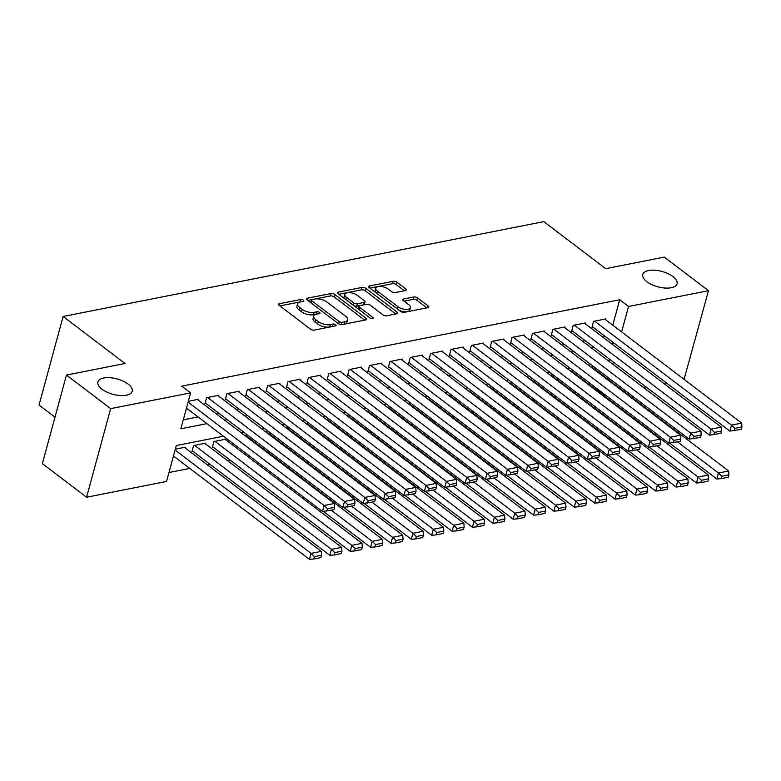 <?xml version="1.0" encoding="UTF-8"?>
<svg xmlns="http://www.w3.org/2000/svg" width="781" height="781" viewBox="0 0 781 781"><rect width="100%" height="100%" fill="white"/><g stroke="black" fill="none" stroke-linecap="round" stroke-linejoin="round"><path stroke-width="1.17" d="M303.37 300.168A1.904 0.849 15.2 0 0 300.753 299.523L279.51 303.711A2.724 1.22 15.2 0 0 278.622 304.317A2.724 1.22 15.2 0 0 279.247 305.42L310.496 329.162A2.724 1.22 15.2 0 0 314.226 330.09L335.469 325.892A1.904 0.849 15.2 0 0 336.094 325.472A1.904 0.849 15.2 0 0 335.654 324.701A1.904 0.849 15.2 0 0 333.038 324.047L330.295 324.593A8.718 3.905 15.2 0 1 318.336 321.635L315.739 319.654A8.718 3.905 15.2 0 1 313.718 316.11A8.718 3.905 15.2 0 1 316.578 314.177L319.331 313.63A1.904 0.849 15.2 0 0 319.956 313.21A1.904 0.849 15.2 0 0 319.507 312.429A1.904 0.849 15.2 0 0 316.901 311.785L314.147 312.332A8.718 3.905 15.2 0 1 302.198 309.374L299.592 307.392A8.718 3.905 15.2 0 1 297.581 303.848A8.718 3.905 15.2 0 1 300.431 301.905L303.184 301.368A1.904 0.849 15.2 0 0 303.809 300.939A1.904 0.849 15.2 0 0 303.37 300.168M300.607 301.876A1.904 0.849 15.2 0 0 300.099 301.915L279.881 305.908M332.891 326.409A1.904 0.849 15.2 0 0 332.394 326.448L329.641 326.985L330.295 324.593M316.754 314.138A1.904 0.849 15.2 0 0 316.246 314.177L313.493 314.723L314.147 312.332M646.863 281.697A17.758 7.947 15.2 0 0 664.953 288.033A17.758 7.947 15.2 0 0 677.039 283.786A17.758 7.947 15.2 0 0 672.939 276.552A17.758 7.947 15.2 0 0 654.849 270.226A17.758 7.947 15.2 0 0 642.763 274.473A17.758 7.947 15.2 0 0 646.863 281.697M101.999 389.192A17.758 7.947 15.2 0 0 120.089 395.528A17.758 7.947 15.2 0 0 132.174 391.281A17.758 7.947 15.2 0 0 128.074 384.047A17.758 7.947 15.2 0 0 109.984 377.721A17.758 7.947 15.2 0 0 97.898 381.968A17.758 7.947 15.2 0 0 101.999 389.192M405.407 290.581A2.724 1.22 15.2 0 0 406.305 289.976A2.724 1.22 15.2 0 0 405.671 288.872L396.904 282.214A2.724 1.22 15.2 0 0 393.175 281.287L369.579 285.944A2.724 1.22 15.2 0 0 368.691 286.549A2.724 1.22 15.2 0 0 369.315 287.652L400.565 311.394A2.724 1.22 15.2 0 0 404.294 312.322L427.89 307.665A2.724 1.22 15.2 0 0 428.779 307.06A2.724 1.22 15.2 0 0 428.154 305.947L417.562 297.903A2.724 1.22 15.2 0 0 413.832 296.985L403.728 298.977A2.724 1.22 15.2 0 0 402.84 299.582A2.724 1.22 15.2 0 0 403.465 300.685L408.717 304.678A7.283 3.261 15.2 0 1 410.406 307.636A7.283 3.261 15.2 0 1 405.446 309.383A7.283 3.261 15.2 0 1 398.027 306.787L377.457 291.157A7.283 3.261 15.2 0 1 375.768 288.189A7.283 3.261 15.2 0 1 380.728 286.451A7.283 3.261 15.2 0 1 388.147 289.048L391.574 291.655A2.724 1.22 15.2 0 0 395.313 292.572L405.407 290.581M223.454 436.237L176.301 445.541L166.538 481.457L86.593 497.233L42.379 463.641L66.453 375.056L125.009 363.497L63.115 316.471L543.82 221.638L605.714 268.664L664.28 257.105L708.484 290.698L684.068 379.351M66.453 375.056L110.658 408.639L190.613 392.872L180.85 428.779L206.877 423.644M612.782 325.189L619.694 299.748L181.768 386.146L190.613 392.872M619.694 299.748L628.539 306.474L708.484 290.698M334.727 294.476A2.724 1.22 15.2 0 0 330.998 293.558L307.402 298.205A2.724 1.22 15.2 0 0 306.513 298.811A2.724 1.22 15.2 0 0 307.138 299.924L338.378 323.656A2.724 1.22 15.2 0 0 342.117 324.584L365.713 319.927A2.724 1.22 15.2 0 0 366.601 319.322A2.724 1.22 15.2 0 0 365.977 318.218L334.727 294.476L334.083 296.868A2.724 1.22 15.2 0 0 330.343 295.95L307.773 300.402M338.495 292.074L362.081 287.418A2.724 1.22 15.2 0 1 365.82 288.345L397.06 312.088A2.724 1.22 15.2 0 1 397.695 313.191A2.724 1.22 15.2 0 1 396.797 313.796L386.702 315.788A2.724 1.22 15.2 0 1 382.963 314.86L370.292 305.234A2.724 1.22 15.2 0 0 366.562 304.317L359.865 305.635A2.724 1.22 15.2 0 0 358.967 306.24A2.724 1.22 15.2 0 0 359.602 307.343L372.791 317.369A1.904 0.849 15.2 0 1 373.23 318.15A1.904 0.849 15.2 0 1 371.932 318.599A1.904 0.849 15.2 0 1 369.989 317.926L338.232 293.793A2.724 1.22 15.2 0 1 337.597 292.68A2.724 1.22 15.2 0 1 338.495 292.074L338.066 293.656M225.943 439.947L226.168 439.137L213.945 441.548L212.315 447.533L213.34 447.337M205.579 443.959L205.793 443.159L193.571 445.57L191.95 451.555L192.966 451.35M198.218 400.097L198.442 399.286L188.319 401.288M218.582 396.074L218.807 395.274L206.584 397.685L204.954 403.67L205.979 403.465M238.957 392.062L239.171 391.252L226.959 393.663L225.328 399.647L226.344 399.452M259.321 388.04L259.546 387.23L247.323 389.641L245.693 395.635L246.718 395.43M279.696 384.027L279.91 383.217L267.688 385.629L266.067 391.613L267.082 391.408M300.06 380.005L300.285 379.195L288.062 381.606L286.432 387.591L287.457 387.396M320.435 375.983L320.649 375.183L308.427 377.594L306.806 383.578L307.821 383.373M340.799 371.971L341.024 371.16L328.801 373.572L327.171 379.556L328.186 379.351M361.164 367.949L361.388 367.138L349.166 369.55L347.545 375.534L348.56 375.339M381.538 363.926L381.753 363.126L369.54 365.537L367.91 371.522L368.925 371.317M401.903 359.914L402.127 359.104L389.904 361.515L388.274 367.5L389.299 367.304M422.277 355.892L422.492 355.082L410.269 357.493L408.648 363.487L409.664 363.282M442.642 351.88L442.866 351.069L430.643 353.481L429.013 359.465L430.038 359.26M463.016 347.857L463.231 347.047L451.008 349.458L449.387 355.443L450.403 355.248M483.38 343.835L483.605 343.035L471.382 345.446L469.752 351.43L470.767 351.225M503.745 339.823L503.97 339.013L491.747 341.424L490.126 347.408L491.142 347.203M524.119 335.801L524.334 334.99L512.121 337.402L510.491 343.386L511.506 343.191M544.484 331.779L544.708 330.978L532.486 333.389L530.855 339.374L531.881 339.169M564.858 327.766L565.073 326.956L552.85 329.367L551.23 335.352L552.245 335.156M585.223 323.744L585.447 322.934L573.225 325.345L571.594 331.329L572.619 331.134M183.281 419.836L198.042 416.927M215.771 413.432L218.407 412.915M236.135 409.41L238.771 408.893M256.51 405.398L259.146 404.87M276.874 401.375L279.51 400.858M297.239 397.353L299.884 396.836M317.613 393.341L320.249 392.814M337.978 389.319L340.623 388.801M358.352 385.306L360.988 384.779M378.717 381.284L381.353 380.767M399.091 377.262L401.727 376.745M419.456 373.25L422.091 372.722M439.82 369.228L442.466 368.71M460.194 365.205L462.83 364.688M480.559 361.193L483.205 360.666M500.933 357.171L503.569 356.653M521.298 353.149L523.934 352.631M541.672 349.136L544.308 348.619M562.037 345.114L564.673 344.597M582.401 341.102L585.047 340.575M602.776 337.08L605.412 336.562M605.597 319.732L605.812 318.921L593.589 321.333L591.969 327.317L592.984 327.112M168.969 472.515L189.763 468.415M207.492 464.91L210.128 464.392M227.857 460.897L230.502 460.37M248.231 456.875L250.125 456.504M268.596 452.863L270.49 452.482M288.97 448.841L290.864 448.47M309.335 444.819L311.228 444.448M329.709 440.806L331.603 440.425M350.073 436.784L351.967 436.413M370.438 432.762L372.332 432.391M390.812 428.749L392.706 428.378M411.177 424.727L413.071 424.356M431.551 420.715L433.445 420.334M451.916 416.693L453.81 416.322M472.29 412.671L474.184 412.3M492.655 408.658L494.549 408.278M513.019 404.636L514.913 404.265M533.394 400.614L535.288 400.243M553.758 396.602L555.652 396.221M574.133 392.579L576.027 392.208M594.497 388.557L595.796 387.727M599.769 373.074L600.179 371.571M185.204 447.982L185.429 447.171L175.315 449.173M246.318 435.925L246.532 435.115L244.765 435.466M266.682 431.913L266.907 431.102L265.14 431.444M287.057 427.89L287.271 427.08L285.504 427.432M307.421 423.868L307.636 423.068L305.879 423.409M327.786 419.856L328.01 419.046L326.243 419.397M348.16 415.834L348.375 415.023L346.618 415.375M368.525 411.812L368.749 411.011L366.982 411.353M388.899 407.799L389.114 406.989L387.347 407.34M409.264 403.777L409.488 402.967L407.721 403.318M429.638 399.765L429.853 398.954L428.086 399.296M450.002 395.742L450.217 394.932L448.46 395.284M470.367 391.72L470.592 390.92L468.825 391.261M490.741 387.708L490.956 386.898L489.199 387.249M511.106 383.686L511.33 382.875L509.563 383.227M531.48 379.664L531.695 378.863L529.928 379.205M551.845 375.651L552.069 374.841L550.302 375.192M572.219 371.629L572.434 370.819L570.667 371.17M592.584 367.617L592.799 366.806L591.041 367.148M63.115 316.471L39.05 405.056L55.002 417.181M86.593 497.233L110.658 408.639M666.339 382.846L663.704 383.373M645.975 386.868L643.329 387.386M625.601 390.89L623.707 391.261M605.236 394.903L604.465 395.059L604.631 394.454M595.63 388.342L604.465 395.059M610.459 359.885L607.823 360.412M590.094 363.907L587.449 364.424M569.72 367.919L567.084 368.447M549.355 371.941L546.71 372.459M528.981 375.964L526.345 376.481M508.616 379.976L505.981 380.503M488.242 383.998L485.606 384.516M467.878 388.02L465.242 388.538M447.513 392.033L444.867 392.56M427.139 396.055L424.503 396.572M406.774 400.077L404.128 400.594M386.4 404.089L383.764 404.607M366.035 408.112L363.399 408.629M345.661 412.124L343.025 412.651M325.296 416.146L322.66 416.663M304.932 420.168L302.286 420.686M284.557 424.181L281.921 424.708M264.193 428.203L261.547 428.72M243.818 432.225L241.183 432.742M608.614 379.791L609.024 378.287M612.841 364.229L613.417 362.13M621.627 331.905L628.539 306.474M224.606 420.149L227.251 419.631M244.98 416.127L247.616 415.609M265.345 412.114L267.99 411.587M285.719 408.092L288.355 407.575M306.084 404.08L308.72 403.552M326.448 400.057L329.094 399.54M346.823 396.035L349.458 395.518M367.187 392.023L369.833 391.496M387.561 388.001L390.197 387.483M407.926 383.979L410.572 383.461M428.3 379.966L430.936 379.439M448.665 375.944L451.301 375.427M469.03 371.932L471.675 371.405M489.404 367.91L492.04 367.392M509.768 363.887L512.414 363.37M530.143 359.875L532.779 359.348M550.507 355.853L553.153 355.335M570.882 351.831L573.518 351.313M591.246 347.818L593.882 347.291M611.621 343.796L614.256 343.279M297.581 303.848L296.926 306.24A8.718 3.905 15.2 0 0 298.938 309.784L299.592 307.392M313.493 314.723A8.718 3.905 15.2 0 1 301.544 311.765L298.938 309.784M313.718 316.11L313.074 318.502A8.718 3.905 15.2 0 0 315.085 322.055L315.739 319.654M329.641 326.985A8.718 3.905 15.2 0 1 317.691 324.027L315.085 322.055M364.688 320.132L334.083 296.868M312.029 299.621A1.904 0.849 15.2 0 0 311.404 300.041A1.904 0.849 15.2 0 0 311.844 300.822L339.276 321.655A1.904 0.849 15.2 0 0 341.883 322.309L344.782 321.733A8.718 3.905 15.2 0 0 347.643 319.8A8.718 3.905 15.2 0 0 345.632 316.246L326.878 302.003A8.718 3.905 15.2 0 0 314.928 299.045L312.029 299.621M311.404 300.041L310.76 302.442A1.904 0.849 15.2 0 0 310.76 302.677M347.643 319.8L346.989 322.192A8.718 3.905 15.2 0 1 344.138 324.125L341.522 324.642M338.856 294.271L361.437 289.819L362.081 287.418M395.782 314.001L365.166 290.737A2.724 1.22 15.2 0 0 361.437 289.819M358.967 306.24L358.323 308.632A2.724 1.22 15.2 0 0 358.381 309.1M357.151 295.247A7.283 3.261 15.2 0 0 349.732 292.65A7.283 3.261 15.2 0 0 344.772 294.388A7.283 3.261 15.2 0 0 346.452 297.356L353.695 302.862A2.724 1.22 15.2 0 0 357.434 303.789L364.131 302.462A2.724 1.22 15.2 0 0 365.02 301.866A2.724 1.22 15.2 0 0 364.395 300.753L357.151 295.247M344.772 294.388L344.118 296.79A7.283 3.261 15.2 0 0 344.704 298.713M354.057 305.81A2.724 1.22 15.2 0 0 356.78 306.181L357.434 303.789M365.02 301.866L364.376 304.258A2.724 1.22 15.2 0 1 363.477 304.863L356.78 306.181M375.768 288.189L375.124 290.591A7.283 3.261 15.2 0 0 375.71 292.514M398.906 310.135A7.283 3.261 15.2 0 0 409.752 310.037L410.406 307.636M426.865 307.86L416.917 300.295A2.724 1.22 15.2 0 0 413.178 299.377L404.099 301.163M404.392 290.786L396.26 284.606A2.724 1.22 15.2 0 0 392.521 283.679L369.95 288.13M173.45 456.016L309.471 559.362L311.102 553.378L175.081 450.032M184.414 447.376L321.284 551.366L321.567 555.213L314.44 556.619L313.786 559.011L320.913 557.605L321.567 555.213M314.44 556.619L311.102 553.378L321.284 551.366M313.786 559.011L309.471 559.362M197.417 399.491L334.288 503.481L324.105 505.492L322.485 511.477L333.926 509.72L334.571 507.328L327.444 508.734L326.8 511.125M186.464 408.131L322.485 511.477M188.084 402.147L324.105 505.492L327.444 508.734M334.571 507.328L334.288 503.481M192.165 450.744L329.836 555.35L331.466 549.365L194.596 445.365M204.778 443.354L341.648 547.354L341.932 551.191L334.805 552.606L334.151 554.998L341.287 553.592L341.932 551.191M334.805 552.606L331.466 549.365L341.648 547.354M334.151 554.998L329.836 555.35M212.539 446.722L350.21 551.327L351.831 545.343L214.96 441.343M225.143 439.342L362.023 543.332L362.306 547.178L355.17 548.584L354.525 550.976L361.652 549.57L362.306 547.178M355.17 548.584L351.831 545.343L362.023 543.332M354.525 550.976L350.21 551.327M323.334 511.409L370.575 547.305L372.205 541.321L331.29 510.237M245.517 435.32L382.387 539.31L382.67 543.156L375.544 544.562L374.89 546.964L382.016 545.548L382.67 543.156M375.544 544.562L372.205 541.321L382.387 539.31M374.89 546.964L370.575 547.305M343.699 507.396L390.949 543.293L392.57 537.308L351.665 506.225M265.882 431.297L402.752 535.297L403.035 539.144L395.908 540.55L395.264 542.941L402.391 541.536L403.035 539.144M395.908 540.55L392.57 537.308L402.752 535.297M395.264 542.941L390.949 543.293M217.792 395.469L354.662 499.469L344.48 501.48L342.849 507.465L354.291 505.707L354.945 503.306L347.818 504.721L347.164 507.113M205.178 402.859L342.849 507.465M207.6 397.48L344.48 501.48L347.818 504.721M354.945 503.306L354.662 499.469M238.156 391.457L375.026 495.447L364.844 497.458L363.214 503.442L374.665 501.685L375.31 499.293L368.183 500.699L367.529 503.091M225.543 398.837L363.214 503.442M227.974 393.458L364.844 497.458L368.183 500.699M375.31 499.293L375.026 495.447M258.521 387.435L395.401 491.425L385.209 493.436L383.588 499.42L395.03 497.663L395.684 495.271L388.547 496.677L387.903 499.079M245.917 394.825L383.588 499.42M248.338 389.446L385.209 493.436L388.547 496.677M395.684 495.271L395.401 491.425M278.895 383.412L415.765 487.412L405.583 489.423L403.953 495.408L415.394 493.651L416.048 491.259L408.922 492.665L408.268 495.056M266.282 390.803L403.953 495.408M268.713 385.423L405.583 489.423L408.922 492.665M416.048 491.259L415.765 487.412M364.063 503.374L411.314 539.271L412.944 533.286L372.029 502.203M286.256 427.285L423.126 531.275L423.409 535.122L416.283 536.527L415.629 538.919L422.755 537.513L423.409 535.122M416.283 536.527L412.944 533.286L423.126 531.275M415.629 538.919L411.314 539.271M299.26 379.4L436.14 483.39L425.948 485.401L424.327 491.386L435.769 489.628L436.423 487.237L429.286 488.642L428.642 491.034M286.656 386.79L424.327 491.386M289.077 381.411L425.948 485.401L429.286 488.642M436.423 487.237L436.14 483.39M384.437 499.352L431.688 535.258L433.309 529.264L392.404 498.19M306.621 423.263L443.491 527.263L443.774 531.1L436.647 532.505L435.993 534.907L443.13 533.501L443.774 531.1M436.647 532.505L433.309 529.264L443.491 527.263M435.993 534.907L431.688 535.258M319.634 375.378L456.504 479.378L446.322 481.379L444.692 487.373L456.133 485.616L456.787 483.214L449.661 484.62L449.007 487.022M307.021 382.768L444.692 487.373M309.452 377.389L446.322 481.379L449.661 484.62M456.787 483.214L456.504 479.378M404.802 495.339L452.053 531.236L453.683 525.252L412.768 494.168M326.995 419.251L463.865 523.241L464.148 527.087L457.022 528.493L456.368 530.885L463.494 529.479L464.148 527.087M457.022 528.493L453.683 525.252L463.865 523.241M456.368 530.885L452.053 531.236M339.999 371.365L476.869 475.356L466.687 477.367L465.066 483.351L476.508 481.594L477.152 479.202L470.025 480.608L469.381 483M327.395 378.746L465.066 483.351M329.816 373.367L466.687 477.367L470.025 480.608M477.152 479.202L476.869 475.356M425.176 491.317L472.417 527.214L474.047 521.23L433.143 490.146M347.36 415.228L484.23 519.219L484.513 523.065L477.386 524.471L476.732 526.863L483.869 525.457L484.513 523.065M477.386 524.471L474.047 521.23L484.23 519.219M476.732 526.863L472.417 527.214M360.373 367.343L497.243 471.334L487.061 473.345L485.431 479.329L496.872 477.572L497.526 475.18L490.4 476.586L489.746 478.978M347.76 374.734L485.431 479.329M350.181 369.354L487.061 473.345L490.4 476.586M497.526 475.18L497.243 471.334M445.541 487.295L492.791 523.202L494.412 517.217L453.507 486.133M367.724 411.206L504.604 515.206L504.887 519.043L497.751 520.458L497.106 522.85L504.233 521.444L504.887 519.043M497.751 520.458L494.412 517.217L504.604 515.206M497.106 522.85L492.791 523.202M380.737 363.321L517.608 467.321L507.425 469.332L505.795 475.317L517.247 473.559L517.891 471.158L510.764 472.573L510.11 474.965M368.124 370.711L505.795 475.317M370.555 365.332L507.425 469.332L510.764 472.573M517.891 471.158L517.608 467.321M465.915 483.283L513.156 519.18L514.786 513.195L473.872 482.111M388.098 407.194L524.969 511.184L525.252 515.03L518.125 516.436L517.471 518.828L524.598 517.422L525.252 515.03M518.125 516.436L514.786 513.195L524.969 511.184M517.471 518.828L513.156 519.18M401.102 359.309L537.982 463.299L527.79 465.31L526.169 471.294L537.611 469.537L538.265 467.145L531.129 468.551L530.484 470.943M388.499 366.689L526.169 471.294M390.92 361.31L527.79 465.31L531.129 468.551M538.265 467.145L537.982 463.299M486.28 479.261L533.53 515.157L535.151 509.173L494.246 478.089M408.463 403.172L545.333 507.162L545.616 511.008L538.49 512.414L537.845 514.816L544.972 513.4L545.616 511.008M538.49 512.414L535.151 509.173L545.333 507.162M537.845 514.816L533.53 515.157M421.476 355.287L558.347 459.277L548.164 461.288L546.534 467.272L557.985 465.515L558.63 463.123L551.503 464.529L550.849 466.931M408.863 362.677L546.534 467.272M411.294 357.298L548.164 461.288L551.503 464.529M558.63 463.123L558.347 459.277M506.644 475.248L553.895 511.145L555.525 505.161L514.611 474.077M428.837 399.15L565.708 503.149L565.991 506.996L558.864 508.402L558.21 510.794L565.337 509.388L565.991 506.996M558.864 508.402L555.525 505.161L565.708 503.149M558.21 510.794L553.895 511.145M441.841 351.265L578.721 455.264L568.529 457.275L566.908 463.26L578.35 461.503L579.004 459.111L571.868 460.517L571.223 462.908M429.238 358.655L566.908 463.26M431.659 353.276L568.529 457.275L571.868 460.517M579.004 459.111L578.721 455.264M462.215 347.252L599.086 451.242L588.903 453.253L587.273 459.238L598.715 457.481L599.369 455.089L592.242 456.495L591.588 458.886M449.602 354.642L587.273 459.238M452.033 349.263L588.903 453.253L592.242 456.495M599.369 455.089L599.086 451.242M482.58 343.23L619.45 447.23L609.268 449.231L607.647 455.225L619.089 453.468L619.733 451.067L612.607 452.472L611.962 454.874M469.977 350.62L607.647 455.225M472.398 345.241L609.268 449.231L612.607 452.472M619.733 451.067L619.45 447.23M527.019 471.226L574.269 507.123L575.89 501.138L534.985 470.055M449.202 395.137L586.072 499.127L586.355 502.974L579.229 504.38L578.575 506.771L585.711 505.366L586.355 502.974M579.229 504.38L575.89 501.138L586.072 499.127M578.575 506.771L574.269 507.123M547.383 467.204L594.634 503.11L596.264 497.116L555.35 466.042M469.576 391.115L606.447 495.115L606.73 498.952L599.603 500.357L598.949 502.759L606.076 501.353L606.73 498.952M599.603 500.357L596.264 497.116L606.447 495.115M598.949 502.759L594.634 503.11M567.758 463.192L614.998 499.088L616.629 493.104L575.724 462.02M489.941 387.093L626.811 491.093L627.094 494.939L619.968 496.345L619.313 498.737L626.45 497.331L627.094 494.939M619.968 496.345L616.629 493.104L626.811 491.093M619.313 498.737L614.998 499.088M502.954 339.208L639.824 443.208L629.642 445.219L628.012 451.203L639.454 449.446L640.108 447.054L632.981 448.46L632.327 450.852M490.341 346.598L628.012 451.203M492.762 341.219L629.642 445.219L632.981 448.46M640.108 447.054L639.824 443.208M588.122 459.169L635.373 495.066L636.993 489.082L596.088 457.998M510.305 383.08L647.185 487.071L647.469 490.917L640.332 492.323L639.688 494.715L646.814 493.309L647.469 490.917M640.332 492.323L636.993 489.082L647.185 487.071M639.688 494.715L635.373 495.066M523.319 335.195L660.189 439.186L650.007 441.197L648.376 447.181L659.828 445.424L660.472 443.032L653.346 444.438L652.691 446.83M510.706 342.586L648.376 447.181M513.137 337.207L650.007 441.197L653.346 444.438M660.472 443.032L660.189 439.186M608.497 455.147L655.737 491.054L657.368 485.069L616.453 453.986M530.68 379.058L667.55 483.058L667.833 486.895L660.706 488.301L660.052 490.702L667.179 489.296L667.833 486.895M660.706 488.301L657.368 485.069L667.55 483.058M660.052 490.702L655.737 491.054M543.683 331.173L680.563 435.173L670.371 437.184L668.751 443.169L680.192 441.411L680.847 439.01L673.71 440.416L673.066 442.817M531.08 338.563L668.751 443.169M533.501 333.184L670.371 437.184L673.71 440.416M680.847 439.01L680.563 435.173M628.861 451.135L676.112 487.032L677.732 481.047L636.827 449.963M551.044 375.046L687.915 479.036L688.198 482.883L681.071 484.288L680.427 486.68L687.553 485.274L688.198 482.883M681.071 484.288L677.732 481.047L687.915 479.036M680.427 486.68L676.112 487.032M564.058 327.161L700.928 431.151L690.746 433.162L689.115 439.147L700.567 437.389L701.211 434.997L694.084 436.403L693.43 438.795M551.445 334.541L689.115 439.147M553.875 329.162L690.746 433.162L694.084 436.403M701.211 434.997L700.928 431.151M649.226 447.113L696.476 483.009L698.107 477.025L657.192 445.941M571.419 371.024L708.289 475.014L708.572 478.86L701.445 480.266L700.791 482.658L707.918 481.252L708.572 478.86M701.445 480.266L698.107 477.025L708.289 475.014M700.791 482.658L696.476 483.009M584.422 323.139L721.302 427.129L711.11 429.14L709.49 435.124L720.931 433.367L721.585 430.975L714.449 432.381L713.805 434.773M571.819 330.529L709.49 435.124M574.24 325.15L711.11 429.14L714.449 432.381M721.585 430.975L721.302 427.129M669.6 443.1L716.851 478.997L718.471 473.013L677.566 441.929M591.783 367.002L728.653 471.002L728.937 474.848L721.81 476.254L721.156 478.646L728.292 477.24L728.937 474.848M721.81 476.254L718.471 473.013L728.653 471.002M721.156 478.646L716.851 478.997M604.797 319.117L741.667 423.117L731.485 425.128L729.854 431.112L741.296 429.355L741.95 426.963L734.823 428.369L734.169 430.761M592.183 326.507L729.854 431.112M594.614 321.128L731.485 425.128L734.823 428.369M741.95 426.963L741.667 423.117M300.099 301.915L300.753 299.523M332.394 326.448L333.038 324.047M316.246 314.177L316.901 311.785M301.544 311.765L302.198 309.374M317.691 324.027L318.336 321.635M279.081 305.293L279.51 303.711M365.498 319.976L365.977 318.218M306.972 299.787L307.402 298.205M330.343 295.95L330.998 293.558M311.248 303.038L311.844 300.822M338.671 323.861L339.276 321.655M341.248 324.632L341.883 322.309M344.138 324.125L344.782 321.733M365.166 290.737L365.82 288.345M396.582 313.835L397.06 312.088M358.996 309.569L359.602 307.343M372.459 318.589L372.791 317.369M345.846 299.582L346.452 297.356M353.09 305.088L353.695 302.862M363.477 304.863L364.131 302.462M376.852 293.383L377.457 291.157M397.422 309.003L398.027 306.787M403.299 300.548L403.728 298.977M413.178 299.377L413.832 296.985M416.917 300.295L417.562 297.903M427.676 307.704L428.154 305.947M369.149 287.515L369.579 285.944M392.521 283.679L393.175 281.287M396.26 284.606L396.904 282.214M405.193 290.63L405.671 288.872"/></g></svg>
